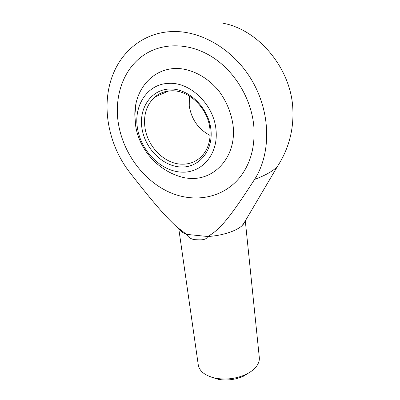 <?xml version="1.0" encoding="UTF-8"?>
<svg xmlns="http://www.w3.org/2000/svg" width="400" height="400" viewBox="0 0 400 400"><rect width="100%" height="100%" fill="white"/><g stroke="black" fill="none" stroke-linecap="round" stroke-linejoin="round"><path stroke-width="0.6" d="M210.66 376.885L218.53 379.395C227.025 380.74 235.23 379.735 243.145 376.375L250.18 372.035M178.825 229.045L198.28 364.98C199.57 371.63 205.59 376.085 216.335 378.345C226.235 379.91 235.8 378.735 245.025 374.825C250.375 372.38 254.315 369.39 256.835 365.845C258.76 363.055 259.58 360.27 259.305 357.485L245.3 220.88M244.94 221.49L242.145 225.575C236.53 231.03 221.9 235.77 207.705 236.505L186.51 234.355L176.43 226.61C165.455 216.545 153.045 202.3 130.085 172.845C108.085 144.925 100.31 104.395 113.495 73.215C123 50.115 144.115 33.325 169.98 31.67C200.295 29.445 234.79 49.79 252.95 82.235C271.165 114.675 270.795 154.305 254.56 179.445C229.27 218.685 219.575 229.885 207.705 236.505C206.105 240.48 200.1 239.885 196.445 239.74C192.08 239.745 188.765 237.95 186.51 234.355L181.81 232.08L178.945 228.805M280.595 161.285L277.375 166.53L275.32 168.47C270.82 172.29 263.9 175.95 254.56 179.445M292.995 114.42L292.87 109.66C291.625 69.665 259.325 29.77 222.88 23.2M118.545 124.43C113.895 97.94 122.545 70.37 142.47 56.02C160.71 42.705 187.715 42.05 211.02 56.23C234.29 70.415 251.305 98.39 253.8 125.93C255.275 146.21 250.765 163.18 240.27 176.84C223.15 198.505 193.875 203.45 168.705 191.92C143.49 180.31 123.57 153.59 118.545 124.43C123.57 153.59 143.49 180.31 168.705 191.92C193.875 203.45 223.15 198.505 240.27 176.84C250.765 163.18 255.275 146.21 253.8 125.93C251.305 98.39 234.29 70.415 211.02 56.23C187.715 42.05 160.71 42.705 142.47 56.02C122.545 70.37 113.895 97.94 118.545 124.43M135.605 124.62L134.82 115.11C134.455 88.865 153.76 66.815 179.41 68.56C193.855 69.875 208.54 78.18 219.14 91.305C226.755 101.785 231.41 113.25 233.105 125.7C236.72 156.54 214.695 180.545 189.445 178.365L185.73 178.005C160.29 173.02 139.435 151.195 135.615 125.55M137.495 128.32C133.385 105.535 147.655 83.515 169.205 83.36C190.565 82.15 213.73 104.8 215.95 129.44C218.81 154.11 201.835 173.45 181.36 172.12C160.9 171.13 141.055 151.175 137.495 128.32M210.125 135.44C198.47 129.355 191.51 119.51 189.255 105.9L189.35 95.995M171.46 90.8C165.085 90.98 159.555 93.04 154.875 96.98C146.575 104.69 143.285 114.97 144.995 127.82C147.65 146.83 164.5 163.735 181.46 164.18C189.72 164.45 196.67 161.585 202.31 155.585C208.415 148.575 210.94 139.62 209.89 128.715C207.98 108.48 189.065 89.94 171.46 90.8M169.98 89.005C188.77 88.36 208.595 107.785 210.89 129.365C213.47 150.945 198.705 168.07 180.655 166.99C162.625 166.205 145.05 148.56 141.965 128.385C138.625 108.225 151.145 89.32 169.98 89.005M243.145 376.375L245.025 374.825M218.53 379.395L216.335 378.345M181.81 232.08L176.43 226.61M243.14 224.55L277.375 166.53C288.57 149.215 293.735 130.26 292.87 109.66M136.17 102.47L134.82 115.11M168.72 90.98L154.875 96.98"/></g></svg>
